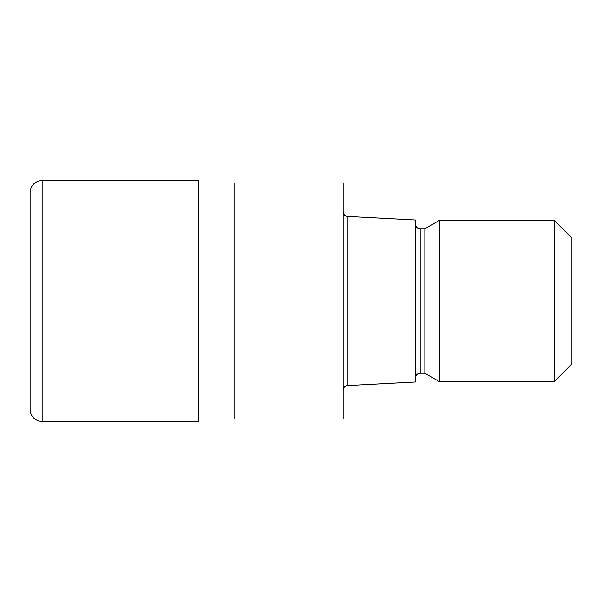 <?xml version="1.0" encoding="UTF-8"?>
<svg xmlns="http://www.w3.org/2000/svg" width="602" height="602" viewBox="0 0 602 602"><rect width="100%" height="100%" fill="white"/><g stroke="black" fill="none" stroke-linecap="round" stroke-linejoin="round"><path stroke-width="0.9" d="M198.66 183.008L343.14 183.008L343.14 418.992L198.66 418.992M343.14 211.663A4.816 4.816 0 0 0 347.956 216.479L415.38 220.016L415.38 381.984L347.956 385.521L347.956 216.479M347.956 385.521A4.816 4.816 0 0 0 343.14 390.337M415.38 223.944A4.816 4.816 0 0 0 420.196 228.76L424.861 228.76L439.46 220.332L554.118 220.332L571.9 238.114L571.9 363.886L554.118 381.668L439.46 381.668L424.861 373.24L420.196 373.24A4.816 4.816 0 0 0 415.38 378.056M424.861 373.24L424.861 228.76M439.46 381.668L439.46 220.332M554.118 381.668L554.118 220.332M234.78 418.992L234.78 183.008M42.14 180.6A12.04 12.04 0 0 0 30.1 192.64L30.1 409.36A12.04 12.04 0 0 0 42.14 421.4L42.14 180.6L198.66 180.6L198.66 421.4L42.14 421.4M420.196 373.24L420.196 228.76"/></g></svg>
